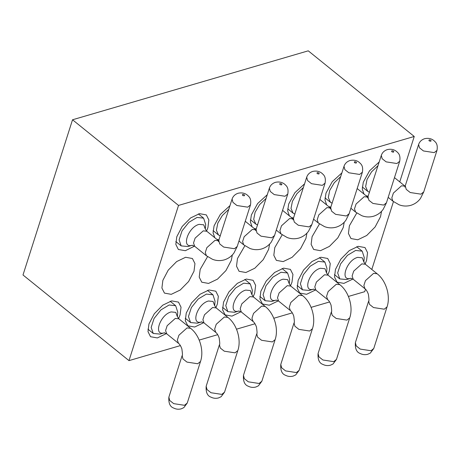 <?xml version="1.0" encoding="UTF-8"?>
<svg xmlns="http://www.w3.org/2000/svg" width="460" height="460" viewBox="0 0 460 460"><rect width="100%" height="100%" fill="white"/><g stroke="black" fill="none" stroke-linecap="round" stroke-linejoin="round"><path stroke-width="0.69" d="M363.877 262.096L364.257 257.554L362.187 251.16L355.637 250.441L347.455 255.334L340.601 263.89L337.674 272.878L339.767 278.904L346.587 279.548M326.571 273.01L326.951 268.467L324.881 262.073L318.332 261.349L310.149 266.242L303.301 274.804L300.368 283.791L302.467 289.817L309.281 290.455M289.271 283.918L289.65 279.375L287.58 272.981L281.025 272.262L272.849 277.156L265.995 285.712L263.068 294.699L265.161 300.725L271.981 301.369M251.965 294.831L252.344 290.289L250.274 283.895L243.725 283.17L235.543 288.063L228.695 296.625L225.762 305.612L227.855 311.638L234.675 312.277M214.665 305.739L215.044 301.197L212.974 294.803L206.419 294.084L198.237 298.977L191.389 307.533L188.456 316.52L190.555 322.546L197.374 323.19M177.359 316.652L177.738 312.11L175.668 305.716L169.119 304.991L160.937 309.885L154.083 318.447L151.156 327.434L153.249 333.46L160.068 334.098M378.028 165.675L371.559 171.85L367.022 179.509L365.619 186.633L367.712 191.343L369.541 192.274M340.728 176.583L334.253 182.764L329.716 190.423L328.313 197.541L330.412 202.256L332.235 203.188M303.422 187.496L296.947 193.671L292.416 201.33L291.007 208.455L293.106 213.164L294.935 214.095M266.121 198.404L259.647 204.585L255.11 212.244L253.707 219.362L255.8 224.077L257.629 225.009M228.815 209.317L222.341 215.498L217.804 223.152L216.401 230.276L218.5 234.985L220.328 235.917M192.475 245.18C180.78 249.188 187.841 227.073 199.123 224.359L203.722 224.814L205.298 229.068L205.683 224.549L203.613 218.155L197.064 217.43L188.882 222.324L182.028 230.88L179.101 239.873L181.194 245.899L188.013 246.537M162.863 280.358L161.908 288.023L164.456 293.106L171.258 294.337L180.205 290.041L188.623 281.497L193.999 271.25L194.954 263.586L192.412 258.508L185.604 257.272L176.657 261.573L168.239 270.118L162.863 280.358M356.793 212.997L349.381 225.808L348.427 233.473L350.974 238.55L357.776 239.786L366.723 235.486L375.141 226.941L380.518 216.7L381.553 211.284M319.493 223.911L312.081 236.716L311.127 244.381L313.668 249.464L320.476 250.694L329.423 246.399L337.841 237.855L343.212 227.608L344.247 222.191M282.187 234.818L274.775 247.63L273.821 255.294L276.362 260.371L283.17 261.608L292.117 257.307L300.535 248.762L305.911 238.521L306.947 233.105M244.887 245.732L237.469 258.537L236.52 266.202L239.062 271.285L245.87 272.515L254.817 268.22L263.229 259.676L268.605 249.429L269.64 244.013M207.581 256.64L200.169 269.451L199.214 277.115L201.756 282.193L208.564 283.429L217.511 279.134L225.929 270.583L231.305 260.343L232.334 254.926M180.4 345.592L128.99 360.628L23 274.982L72.53 119.772L308.252 50.83L414.241 136.476L399.751 181.89M365.499 289.219L364.711 291.686L348.416 296.447M329.613 301.95L311.109 307.36M292.307 312.858L273.809 318.268M255.007 323.771L236.503 329.182M217.701 334.679L199.197 340.089M365.125 264.04L366.603 260.308L367.551 252.643L365.01 247.566L358.202 246.33L349.255 250.625L340.843 259.17L335.466 269.416L334.512 277.081L337.053 282.158L343.907 283.383L352.906 279.024M327.819 274.953L329.297 271.222L330.251 263.551L327.704 258.474L320.902 257.238L311.955 261.539L303.537 270.083L298.16 280.324L297.206 287.989L299.753 293.072L306.601 294.296L315.606 289.932M290.519 285.861L291.991 282.13L292.945 274.465L290.404 269.387L283.596 268.151L274.649 272.446L266.231 280.991L260.86 291.237L259.906 298.902L262.447 303.979L269.301 305.204L278.3 300.846M253.213 296.775L254.69 293.043L255.645 285.378L253.098 280.295L246.295 279.065L237.348 283.36L228.93 291.904L223.554 302.145L222.6 309.816L225.141 314.893L231.995 316.118L240.994 311.753M215.907 307.683L217.384 303.951L218.339 296.286L215.797 291.209L208.989 289.972L200.042 294.268L191.624 302.812L186.248 313.059L185.299 320.723L187.841 325.801L194.689 327.025L203.694 322.667M178.606 318.596L180.084 314.864L181.033 307.199L178.492 302.116L171.683 300.886L162.736 305.181L154.324 313.726L148.948 323.966L147.993 331.637L150.535 336.714L157.389 337.939L166.388 333.575M128.99 360.628L178.526 205.419L72.53 119.772M393.455 201.612L371.806 269.457M414.241 136.476L178.526 205.419M194.511 246.14L185.357 250.694L178.371 249.498L175.829 244.415L176.784 236.75L182.154 226.51L190.572 217.959L199.519 213.664L206.327 214.9L208.869 219.978L207.914 227.642L206.586 231.064M219.035 239.97L216.717 239.263M214.791 237.711L213.06 232.725L214.084 225.837L220.317 214.463L230 205.608M256.335 229.057L254.023 228.35M252.097 226.797L250.367 221.812L251.39 214.929L257.623 203.556L267.3 194.701M293.641 218.149L291.324 217.442M289.403 215.889L287.667 210.904L288.69 204.016L294.929 192.642L304.606 183.787M330.947 207.236L328.63 206.528M326.703 204.976L324.973 199.991L325.996 193.108L332.229 181.734L341.912 172.88M368.247 196.328L365.93 195.621M364.009 194.068L362.273 189.083L363.302 182.195L369.535 170.821L379.212 161.966M355.379 342.625L356.23 345.926L360.22 349.088L370.99 350.744L373.767 348.496L370.34 353.079L367.764 354.292C365.096 354.976 362.584 354.717 360.226 353.516C356.598 352.291 354.982 348.663 355.379 342.625L368.638 301.076C369.15 301.392 369.064 299.132 368.385 294.302C367.344 291.467 366.212 289.627 364.993 288.771L353.24 279.272L352.107 276.011L353.688 271.141L361.824 263.867L365.372 264.258L363.86 261.993M363.872 262.073L362.296 257.824L357.696 257.364C346.414 260.084 339.353 282.193 351.049 278.191M364.993 288.771L363.86 285.505L365.447 280.64L373.583 273.361L377.125 273.752L365.372 264.258M368.644 301.07L369.512 304.405L373.508 307.55L384.249 309.195L387.038 306.912M318.078 353.539L318.929 356.834L322.914 359.996L333.684 361.652L336.467 359.404L333.034 363.992L330.464 365.2C327.796 365.89 325.283 365.631 322.926 364.423C319.292 363.204 317.676 359.57 318.078 353.539L331.338 311.989C331.85 312.3 331.763 310.046 331.079 305.216C330.038 302.381 328.911 300.535 327.692 299.678L315.934 290.18L314.801 286.919L316.388 282.055L324.524 274.775L328.066 275.166L326.554 272.906M326.571 272.987L324.99 268.732L320.396 268.278C309.108 270.992 302.053 293.106 313.749 289.098M327.692 299.678L326.554 296.418L328.141 291.554L336.277 284.274L339.825 284.665L328.066 275.166M331.338 311.983L332.206 315.313L336.202 318.464L346.943 320.108L349.732 317.825M280.772 364.447L281.623 367.747L285.608 370.909L296.384 372.565L299.161 370.317L295.728 374.9L293.158 376.113C290.49 376.797 287.977 376.539 285.62 375.337C281.991 374.112 280.376 370.484 280.772 364.447L294.032 322.897C294.544 323.213 294.457 320.953 293.773 316.123C292.733 313.289 291.605 311.449 290.386 310.592L278.633 301.093L277.495 297.833L279.082 292.962L287.218 285.689L290.766 286.08L289.248 283.814M289.265 283.895L287.69 279.645L283.09 279.185C271.808 281.905 264.747 304.014 276.443 300.012M290.386 310.592L289.254 307.326L290.841 302.461L298.971 295.182L302.519 295.573L290.766 286.08M294.032 322.891L294.906 326.226L298.897 329.372L309.643 331.016L312.432 328.733M243.466 375.36L244.317 378.655L248.308 381.817L259.078 383.479L261.855 381.225L258.428 385.813L255.858 387.021C253.184 387.711 250.671 387.452 248.319 386.245C244.685 385.026 243.07 381.392 243.466 375.36L256.726 333.81C257.238 334.121 257.151 331.867 256.473 327.037C255.432 324.202 254.299 322.356 253.086 321.5L241.327 312.001L240.195 308.74L241.782 303.876L249.912 296.596L253.46 296.987L251.948 294.728M251.959 294.808L250.384 290.553L245.784 290.099C234.502 292.813 227.447 314.928 239.142 310.92M253.086 321.5L251.948 318.24L253.535 313.375L261.671 306.096L265.213 306.486L253.46 296.987M256.732 333.805L257.6 337.134L261.596 340.285L272.337 341.929L275.126 339.647M206.166 386.268L207.017 389.568L211.002 392.731L221.777 394.387L224.555 392.138L221.122 396.721L218.552 397.934C215.884 398.619 213.371 398.36 211.013 397.158C207.385 395.933 205.769 392.305 206.166 386.268L219.426 344.718C219.937 345.034 219.851 342.775 219.167 337.945C218.126 335.11 216.999 333.27 215.78 332.413L204.027 322.914L202.889 319.654L204.476 314.784L212.612 307.51L216.154 307.901L214.642 305.635M214.659 305.716L213.083 301.467L208.483 301.007C197.196 303.726 190.141 325.841 201.836 321.833M215.78 332.413L214.647 329.153L216.229 324.283L224.365 317.009L227.913 317.394L216.154 307.901M219.426 344.712L220.3 348.047L224.29 351.193L235.037 352.837L237.826 350.554M168.86 397.181L169.711 400.476L173.702 403.638L184.471 405.3L187.249 403.046L183.822 407.635L181.246 408.842C178.578 409.532 176.065 409.273 173.708 408.066C170.079 406.847 168.464 403.213 168.86 397.181L182.12 355.632C182.631 355.942 182.545 353.688 181.867 348.858C180.82 346.023 179.693 344.178 178.474 343.321L166.721 333.822L165.589 330.562L167.17 325.697L175.306 318.418L178.854 318.809L177.341 316.549M177.353 316.629L175.777 312.374L171.177 311.92C159.896 314.634 152.835 336.749 164.53 332.747M178.474 343.321L177.341 340.061L178.928 335.196L187.065 327.917L190.607 328.308L178.854 318.809M182.125 355.626L182.994 358.955L186.99 362.106L197.731 363.751L200.52 361.468M437 150.362C438.207 143.261 434.895 141.818 434.183 140.829C431.595 138.569 428.404 137.862 424.614 138.701C421.567 139.731 419.572 141.663 418.611 144.498L419.462 147.792L423.447 150.955L434.223 152.617L437 150.362L423.74 191.912L420.515 198.369C418.111 201.727 414.874 204.05 410.809 205.338C406.755 206.431 402.834 206.241 399.044 204.763L392.938 201.204L391.805 197.944L393.392 193.079L401.528 185.8L405.07 186.191L394.479 177.629M423.752 191.883L420.963 194.166L410.216 192.521L406.226 189.37L405.341 186.076M430.836 141.237C429.14 141.122 428.582 140.668 429.163 139.886C430.853 140.007 431.411 140.455 430.836 141.237M399.694 161.276C400.907 154.169 397.589 152.726 396.882 151.742C394.289 149.483 391.098 148.77 387.308 149.609C384.267 150.644 382.266 152.576 381.305 155.405L382.156 158.706L386.147 161.868L396.917 163.524L399.694 161.276L386.434 202.825L383.214 209.283C380.811 212.641 377.574 214.964 373.508 216.246C369.449 217.338 365.527 217.149 361.744 215.671L355.637 212.117L354.499 208.857L356.086 203.993L364.222 196.713L367.77 197.104L357.173 188.542M386.446 202.791L383.657 205.074L372.916 203.429L368.92 200.284L368.034 196.989M393.53 152.151C391.834 152.03 391.276 151.581 391.857 150.799C393.553 150.914 394.111 151.369 393.53 152.151M362.394 172.184C363.601 165.083 360.289 163.639 359.576 162.65C356.989 160.39 353.797 159.683 350.002 160.523C346.961 161.552 344.96 163.484 344.005 166.319L344.856 169.619L348.841 172.776L359.611 174.438L362.394 172.184L349.134 213.733L345.909 220.19C343.505 223.548 340.268 225.871 336.202 227.159C332.143 228.252 328.221 228.062 324.438 226.584L318.332 223.025L317.199 219.765L318.786 214.9L326.916 207.621L330.464 208.012L319.867 199.456M349.14 213.704L346.351 215.987L335.61 214.343L331.614 211.192L330.734 207.897M356.224 163.058C354.534 162.943 353.976 162.489 354.551 161.707C356.247 161.828 356.805 162.276 356.224 163.058M325.088 183.097C326.301 175.99 322.983 174.547 322.27 173.564C319.683 171.304 316.491 170.591 312.702 171.43C309.66 172.465 307.659 174.397 306.699 177.227L307.55 180.527L311.535 183.689L322.31 185.345L325.088 183.097L311.828 224.647L308.603 231.104C306.199 234.462 302.967 236.785 298.897 238.067C294.843 239.16 290.921 238.97 287.132 237.492L281.025 233.939L279.893 230.678L281.48 225.814L289.616 218.534L293.158 218.925L282.566 210.364M311.84 224.612L309.051 226.895L298.304 225.25L294.314 222.105L293.428 218.81M318.924 173.972C317.228 173.851 316.67 173.403 317.25 172.621C318.947 172.736 319.504 173.19 318.924 173.972M287.787 194.005C288.995 186.904 285.677 185.46 284.97 184.471C282.377 182.212 279.191 181.505 275.396 182.344C272.354 183.373 270.353 185.305 269.393 188.14L270.25 191.44L274.235 194.597L285.005 196.259L287.787 194.005L274.528 235.554L271.302 242.012C268.899 245.37 265.661 247.693 261.596 248.981C257.537 250.073 253.615 249.883 249.832 248.406L243.725 244.846L242.592 241.586L244.174 236.722L252.31 229.442L255.858 229.833L245.26 221.277M274.534 235.526L271.745 237.808L261.004 236.164L257.008 233.013L256.128 229.718M281.618 184.88C279.927 184.765 279.369 184.31 279.945 183.528C281.641 183.649 282.198 184.098 281.618 184.88M250.481 204.918C251.689 197.811 248.377 196.368 247.664 195.385C245.077 193.125 241.885 192.412 238.096 193.252C235.048 194.287 233.053 196.219 232.093 199.048L232.944 202.348L236.929 205.511L247.704 207.167L250.481 204.918L237.222 246.468L233.996 252.925C231.593 256.283 228.355 258.606 224.29 259.888C220.236 260.987 216.315 260.791 212.526 259.313L206.419 255.76L194.666 246.261L193.533 243.001L195.115 238.136L203.251 230.857L206.799 231.248L205.281 228.988M206.419 255.76L205.286 252.5L206.873 247.635L215.01 240.356L218.552 240.747L206.799 231.248M237.233 246.433L234.445 248.716L223.698 247.072L219.708 243.927L218.822 240.632M244.317 195.793C242.621 195.672 242.064 195.224 242.644 194.442C244.335 194.557 244.892 195.011 244.317 195.793M353.24 279.272L350.71 278.265M350.813 278.26L346.455 279.588M356.678 246.709L362.187 251.16M373.767 348.496L387.027 306.947C390.781 296.2 386.17 280.663 377.125 273.752M334.443 274.603L339.767 278.904M315.934 290.18L313.409 289.173M313.513 289.173L309.149 290.496M319.372 257.623L324.881 262.073M336.467 359.404L349.726 317.854C353.481 307.113 348.864 291.571 339.825 284.665M297.137 285.51L302.467 289.817M278.633 301.093L276.103 300.087M276.207 300.087L271.848 301.409M282.072 268.531L287.58 272.981M299.161 370.317L312.421 328.768C316.175 318.021 311.558 302.484 302.519 295.573M259.837 296.424L265.161 300.725M241.327 312.001L238.797 310.994M238.907 310.994L234.542 312.317M244.766 279.444L250.274 283.895M261.855 381.225L275.12 339.675C278.869 328.934 274.258 313.392 265.213 306.486M222.531 307.332L227.855 311.638M204.027 322.914L201.497 321.908M201.601 321.908L197.236 323.23M207.466 290.352L212.974 294.803M224.555 392.138L237.814 350.589C241.569 339.842 236.952 324.306 227.913 317.394M185.23 318.245L190.555 322.546M166.721 333.822L164.191 332.816M164.295 332.816L159.936 334.138M170.16 301.266L175.668 305.716M187.249 403.046L200.508 361.497C204.263 350.756 199.651 335.214 190.607 328.308M147.924 329.153L153.249 333.46M392.938 201.204L388.183 197.363M362.308 186.973L367.712 191.343M418.611 144.498L404.84 187.093M355.637 212.117L350.876 208.271M325.001 197.886L330.412 202.256M381.305 155.405L367.54 198.007M318.332 223.025L313.57 219.184M287.701 208.794L293.106 213.164M344.005 166.319L330.234 208.915M281.025 233.939L276.27 230.092M250.395 219.708L255.8 224.077M306.699 177.227L292.934 219.828M243.725 244.846L238.964 241.005M213.095 230.615L218.5 234.985M269.393 188.14L255.628 230.736M194.666 246.261L192.136 245.255M192.24 245.255L187.881 246.577M175.789 241.529L181.194 245.899M232.093 199.048L218.322 241.649M198.386 213.934L203.613 218.155"/></g></svg>
